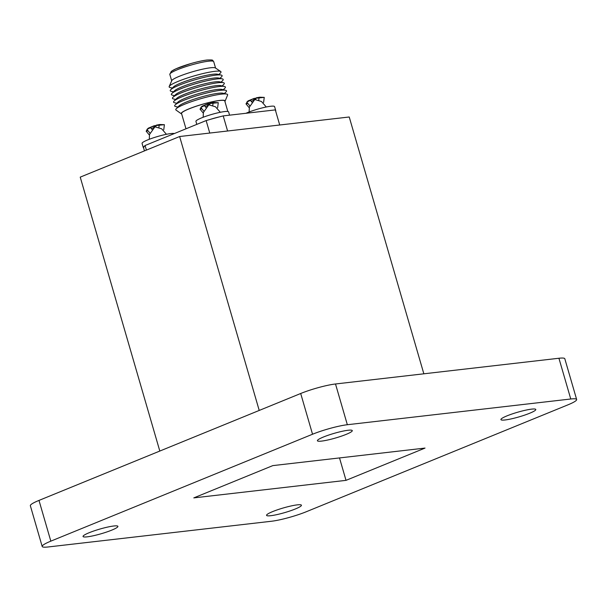 <?xml version="1.0" encoding="UTF-8"?>
<svg xmlns="http://www.w3.org/2000/svg" width="607" height="607" viewBox="0 0 607 607"><rect width="100%" height="100%" fill="white"/><g stroke="black" fill="none" stroke-linecap="round" stroke-linejoin="round"><path stroke-width="0.91" d="M144.451 150.9L143.684 148.267A68.561 9.173 -16.2 0 1 143.631 147.842A68.561 9.173 -16.2 0 1 144.383 146.257A68.561 9.173 -16.2 0 1 145.073 145.513L206.137 120.573A68.561 9.173 -16.2 0 1 209.954 119.473A68.561 9.173 -16.2 0 1 219.453 116.87A68.561 9.173 -16.2 0 1 223.209 115.899L275.32 109.897A68.561 9.173 -16.2 0 1 275.358 110.011L279.713 124.996L275.32 109.897M227.595 130.998L223.209 115.899M209.764 133.054L206.137 120.573M145.073 145.513L146.401 150.104M159.808 451.054L80.23 177.138L179.642 136.522L349.23 116.992L423.845 373.806M576.65 399.497L564.813 358.752A25.684 3.437 163.8 0 0 558.926 358.251L335.504 383.981A25.684 3.437 163.8 0 0 300.7 393.495L38.992 500.411A25.684 3.437 163.8 0 0 30.35 505.73L42.187 546.467A25.684 3.437 163.8 0 0 48.074 546.975L271.496 521.246A25.684 3.437 163.8 0 0 306.3 511.731L568.008 404.816A25.684 3.437 163.8 0 0 576.65 399.497A25.684 3.437 163.8 0 0 570.762 398.996L347.341 424.725A25.684 3.437 163.8 0 0 312.537 434.24L50.829 541.148A25.684 3.437 163.8 0 0 42.187 546.467M425.037 448.08L272.809 465.615L193.8 497.892L346.02 480.357L425.037 448.08M272.672 511.587A18.149 2.428 163.8 0 0 266.564 515.351A18.149 2.428 163.8 0 0 284.675 512.619A18.149 2.428 163.8 0 0 301.429 505.221A18.149 2.428 163.8 0 0 290.996 505.98A18.149 2.428 163.8 0 0 272.672 511.587M507.035 415.848A18.149 2.428 163.8 0 0 500.927 419.612A18.149 2.428 163.8 0 0 519.038 416.88A18.149 2.428 163.8 0 0 535.791 409.482A18.149 2.428 163.8 0 0 525.359 410.241A18.149 2.428 163.8 0 0 507.035 415.848M323.516 436.987A18.149 2.428 163.8 0 0 317.408 440.743A18.149 2.428 163.8 0 0 335.519 438.011A18.149 2.428 163.8 0 0 352.272 430.613A18.149 2.428 163.8 0 0 341.84 431.372A18.149 2.428 163.8 0 0 323.516 436.987M89.153 532.726A18.149 2.428 163.8 0 0 83.045 536.489A18.149 2.428 163.8 0 0 101.157 533.75A18.149 2.428 163.8 0 0 117.91 526.36A18.149 2.428 163.8 0 0 107.477 527.111A18.149 2.428 163.8 0 0 89.153 532.726M179.642 136.522L259.219 410.446M339.51 457.928L346.02 480.357M185.985 128.798L181.546 113.517A22.505 3.012 -16.2 0 1 195.287 106.566A22.505 3.012 -16.2 0 1 219.613 100.519A22.505 3.012 -16.2 0 1 224.772 100.959L227.822 111.483M181.698 114.025A22.854 3.058 -16.2 0 1 181.432 113.888A22.854 3.058 -16.2 0 1 194.088 106.923A22.854 3.058 -16.2 0 1 219.863 100.413A22.854 3.058 -16.2 0 1 225.068 101.21A22.854 3.058 -16.2 0 1 224.916 101.468M181.432 113.888L176.022 110.064A27.004 3.612 -16.2 0 1 176.25 108.721A27.004 3.612 -16.2 0 1 195.158 100.436A27.004 3.612 -16.2 0 1 221.434 94.146A27.004 3.612 -16.2 0 1 226.677 94.07A27.004 3.612 -16.2 0 1 227.587 95.087L225.068 101.21M176.25 108.721L178.959 105.99A23.544 3.149 -16.2 0 1 195.446 98.759A23.544 3.149 -16.2 0 1 218.353 93.273A23.544 3.149 -16.2 0 1 222.921 93.212L226.677 94.07M177.889 107.06L175.613 106.544A27.004 3.612 -16.2 0 1 175.142 104.92A27.004 3.612 -16.2 0 1 194.058 96.634A27.004 3.612 -16.2 0 1 220.333 90.344A27.004 3.612 -16.2 0 1 225.569 90.268A27.004 3.612 -16.2 0 1 226.039 91.892L224.4 93.554M175.142 104.92L177.851 102.181A23.544 3.149 -16.2 0 1 194.339 94.958A23.544 3.149 -16.2 0 1 217.253 89.472A23.544 3.149 -16.2 0 1 221.821 89.411L225.569 90.268M176.789 103.258L174.513 102.742A27.004 3.612 -16.2 0 1 174.042 101.119A27.004 3.612 -16.2 0 1 192.95 92.825A27.004 3.612 -16.2 0 1 219.226 86.543A27.004 3.612 -16.2 0 1 224.469 86.467A27.004 3.612 -16.2 0 1 224.939 88.091L223.293 89.753M174.042 101.119L176.751 98.38A23.544 3.149 -16.2 0 1 193.238 91.156A23.544 3.149 -16.2 0 1 216.145 85.67A23.544 3.149 -16.2 0 1 220.713 85.61L224.469 86.467M175.681 99.457L173.405 98.941A27.004 3.612 -16.2 0 1 172.934 97.317A27.004 3.612 -16.2 0 1 191.842 89.024A27.004 3.612 -16.2 0 1 218.125 82.742A27.004 3.612 -16.2 0 1 223.361 82.666A27.004 3.612 -16.2 0 1 223.831 84.29L222.192 85.951M172.934 97.317L175.643 94.578A23.544 3.149 -16.2 0 1 192.131 87.355A23.544 3.149 -16.2 0 1 215.045 81.869A23.544 3.149 -16.2 0 1 219.605 81.808L223.361 82.666M174.581 95.656L172.305 95.14A27.004 3.612 -16.2 0 1 171.834 93.516A27.004 3.612 -16.2 0 1 190.742 85.223A27.004 3.612 -16.2 0 1 217.018 78.933A27.004 3.612 -16.2 0 1 222.253 78.864A27.004 3.612 -16.2 0 1 222.723 80.488L221.085 82.142M171.834 93.516L174.535 90.777A23.544 3.149 -16.2 0 1 191.023 83.554A23.544 3.149 -16.2 0 1 213.937 78.068A23.544 3.149 -16.2 0 1 218.505 78.007L222.253 78.864M173.473 91.854L171.197 91.331A27.004 3.612 -16.2 0 1 170.726 89.715A27.004 3.612 -16.2 0 1 189.634 81.421A27.004 3.612 -16.2 0 1 215.917 75.131A27.004 3.612 -16.2 0 1 221.153 75.063A27.004 3.612 -16.2 0 1 221.623 76.687L219.977 78.341M170.726 89.715L173.435 86.976A23.544 3.149 -16.2 0 1 189.923 79.752A23.544 3.149 -16.2 0 1 212.829 74.266A23.544 3.149 -16.2 0 1 217.397 74.206L221.153 75.063M172.365 88.053L170.089 87.529A27.004 3.612 -16.2 0 1 169.186 86.498A27.004 3.612 -16.2 0 1 186.986 78.128A27.004 3.612 -16.2 0 1 214.81 71.33A27.004 3.612 -16.2 0 1 220.728 71.52A27.004 3.612 -16.2 0 1 220.516 72.886L218.877 74.54M169.186 86.498L171.781 80.625A22.854 3.058 -16.2 0 1 186.842 73.546A22.854 3.058 -16.2 0 1 210.386 67.794A22.854 3.058 -16.2 0 1 215.394 67.961L220.728 71.52M208.474 61.208A22.854 3.058 -16.2 0 1 213.702 61.633A22.854 3.058 -16.2 0 1 213.71 61.656C212.025 60.161 214.446 59.744 206.957 60.025C202.571 60.563 197.138 61.762 190.659 63.621L175.886 68.834L171.318 71.345L169.816 74.388A22.854 3.058 -16.2 0 1 169.816 74.388A22.854 3.058 -16.2 0 1 183.838 67.324A22.854 3.058 -16.2 0 1 208.474 61.208M171.409 72.635A21.116 2.823 -16.2 0 1 182.381 66.277A21.116 2.823 -16.2 0 1 206.729 60.078M174.308 133.57A17.011 2.276 163.8 0 0 170.833 133.57A17.011 2.276 163.8 0 0 152.448 138.138A17.011 2.276 163.8 0 0 142.061 143.396L143.267 147.531A17.011 2.276 -16.2 0 1 144.383 146.257M229.552 115.171L228.604 111.893A17.011 2.276 163.8 0 0 224.704 111.559A17.011 2.276 163.8 0 0 208.747 115.33A17.011 2.276 163.8 0 0 195.932 121.385L196.805 124.382M209.954 119.473A17.011 2.276 -16.2 0 1 219.453 116.87M275.495 110.466A17.011 2.276 -16.2 0 1 275.775 110.74L274.576 106.604A17.011 2.276 163.8 0 0 270.676 106.263A17.011 2.276 163.8 0 0 245.964 113.281M275.775 110.74A17.011 2.276 -16.2 0 1 275.684 111.127M148.032 130.771L146.15 131.15L147.182 129.746M154.239 125.717L148.336 128.145L146.947 129.458L154.239 125.717L164.406 124.685L159.8 124.503L156.333 125.148M154.497 127.129L151.5 128.805M247.876 103.471L245.987 103.843L247.026 102.446M254.083 98.417L248.172 100.845L246.791 102.158L254.083 98.417L264.25 97.386L259.644 97.203L256.177 97.848M254.333 99.821L251.344 101.506M201.903 108.767L200.022 109.139L201.054 107.743M208.11 103.714L202.199 106.142L200.818 107.454L208.11 103.714L218.277 102.674L213.672 102.492L210.204 103.137M208.36 105.117L205.371 106.802M212.761 105.466L213.08 103.031M217.625 107.735L218.277 102.674M204.096 111.438L200.818 107.454M205.894 107.439L204.605 105.868M203.262 113.084L200.022 109.139M258.734 100.178L259.052 97.735M263.597 102.446L264.25 97.386M250.069 106.142L246.791 102.158M251.867 102.143L250.577 100.58M249.234 107.788L245.987 103.843M158.89 127.478L159.209 125.034M163.753 129.746L164.406 124.685M150.233 133.441L146.947 129.458M152.023 129.443L150.733 127.88M149.398 135.088L146.15 131.15M558.926 358.251L570.762 398.996M38.992 500.411L50.829 541.148M300.7 393.495L312.537 434.24M335.504 383.981L347.341 424.725M215.576 68.083L213.71 61.656M171.69 80.83L169.823 74.403M166.439 134.291L161.652 128.805L154.96 126.817L155.938 126.279L153.844 126.886L154.96 126.817L149.542 134.413L149.269 139.284M266.283 106.991L261.496 101.506L254.803 99.518L255.782 98.979L253.688 99.586L254.803 99.518L249.386 107.113L249.113 111.984M220.311 112.287L215.523 106.802L208.831 104.806L209.81 104.275L207.715 104.882L208.831 104.806L203.413 112.409L203.14 117.28"/></g></svg>
